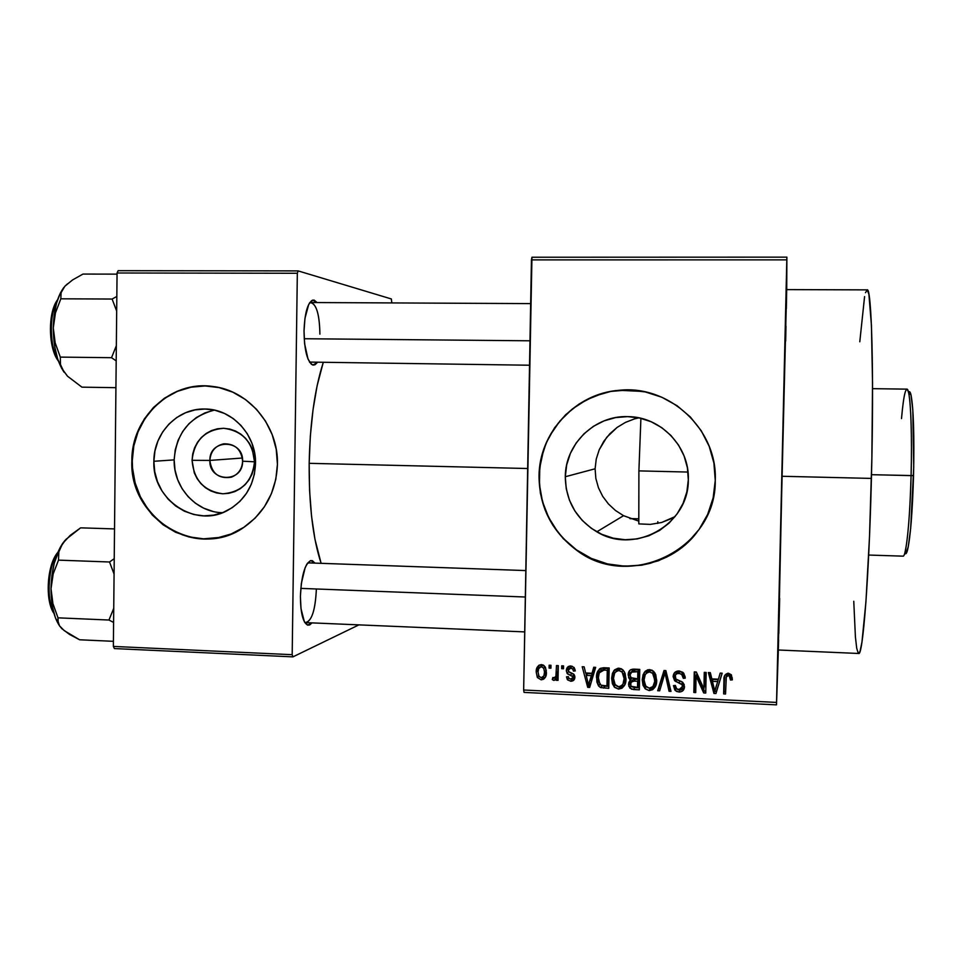 <?xml version="1.0" encoding="UTF-8"?>
<svg xmlns="http://www.w3.org/2000/svg" width="962" height="962" viewBox="0 0 962 962"><rect width="100%" height="100%" fill="white"/><g stroke="black" fill="none" stroke-linecap="round" stroke-linejoin="round"><path stroke-width="1.44" d="M785.329 332.179L786.315 286.568L785.329 332.179M778.595 622.775L777.38 671.428L778.595 622.775M209.86 460.425C208.778 482.407 243.097 483.333 242.616 461.207L254.521 461.796C252.236 481.565 241.654 492.219 222.775 493.783C204.028 491.173 193.795 480.014 192.063 460.317L209.86 460.425L242.376 458.02L209.86 460.425C210.618 451.37 215.223 445.839 223.677 443.831C234.993 443.59 241.306 449.386 242.616 461.207C242.099 469.107 238.323 474.434 231.289 477.2C218.819 479.112 211.676 473.52 209.86 460.425L192.063 460.317L192.725 453.956L194.565 447.871L197.499 442.292L201.419 437.421L206.181 433.453L211.604 430.531L217.472 428.787L223.569 428.282L229.665 429.028L235.51 431.024L240.897 434.163L245.599 438.347L249.447 443.41L252.284 449.158L254.521 461.796L253.836 468.193L251.96 474.314L248.99 479.918L245.021 484.788L240.223 488.732L234.764 491.618L228.884 493.314L222.775 493.783L216.703 492.989L210.882 490.969L205.543 487.806L200.878 483.609L197.078 478.571L194.276 472.859L192.063 460.317C194.24 440.68 204.738 430.014 223.569 428.282C242.424 430.748 252.741 441.919 254.521 461.796L242.616 461.207C243.651 439.105 209.295 438.407 209.86 460.425M214.346 410.101C189.622 416.69 176.226 433.285 174.17 459.884L153.872 461.291C153.619 433.056 177.597 408.177 204.69 409.018C231.998 408.67 256.469 434.848 255.519 463.72L254.389 474.182L251.347 484.175L246.476 493.314L240.007 501.262L232.167 507.695L223.28 512.373L213.696 515.127L203.764 515.848L193.891 514.526L184.427 511.219L175.757 506.048L168.194 499.218L162.025 490.993L157.479 481.697L154.726 471.669L153.872 461.291L154.954 450.95L157.924 441.041L162.662 431.95L169.023 424.001L176.743 417.52L185.546 412.746L195.094 409.884L205.014 409.03L214.935 410.233L224.483 413.456L233.261 418.578L240.945 425.408L247.234 433.67L251.864 443.061L254.665 453.21L255.519 463.72C254.461 484.74 245.214 500.276 227.766 510.305C195.466 528.787 152.068 499.651 153.872 461.291L174.17 459.884C173.328 487.289 196.188 512.409 222.487 512.686M205.279 385.93L191.077 387.193L177.429 391.342L164.863 398.196L153.848 407.479L144.781 418.855L138.023 431.854L133.802 446.007L132.275 460.774C130.519 507.599 175.998 547.847 219.901 537.409L203.499 538.828L189.37 536.904L182.503 534.86L169.504 528.739L157.864 520.105L148.028 509.295L140.356 496.717L135.125 482.84L132.54 468.205L132.275 460.774C131.818 419.324 168.013 383.08 207.876 386.015L207.864 386.015M277.429 464.285C276.31 491.101 265.284 512.012 244.348 526.996C198.292 560.618 128.932 518.975 131.866 460.798L133.093 475.625L137.013 489.947L143.494 503.246L152.297 515.007L163.095 524.783L175.481 532.202L188.997 536.976L203.126 538.9L217.352 537.902L231.096 533.994L243.855 527.32L255.11 518.133L264.418 506.758L271.416 493.638L275.817 479.292L277.429 464.285L276.214 449.194L272.186 434.62L265.524 421.14L256.493 409.283L245.454 399.507L232.84 392.183L219.144 387.602L204.918 385.918L190.704 387.169L177.044 391.318L164.478 398.184L153.451 407.479L144.384 418.855L137.614 431.866L133.393 446.019L131.866 460.798C131.289 417.484 170.863 380.363 212.301 386.411C248.497 390.103 278.607 425.841 277.429 464.285M688.323 479.773C688.996 524.711 634.547 555.122 596.813 531.806C576.238 519.155 565.74 500.805 565.295 476.743L595.105 468.783L595.851 478.463L598.46 487.794L602.693 496.344L608.429 503.968L615.403 510.437L623.544 515.692L638.768 521.139L623.46 515.644L615.403 510.437L608.429 503.968L602.693 496.344L598.46 487.794L595.851 478.463L595.105 468.783L596.248 459.054L599.206 449.795L603.823 441.257L609.872 433.742L617.099 427.429L625.384 422.426L634.391 418.927L625.384 422.426L617.099 427.429L606.673 437.373L599.206 449.795L596.248 459.054L595.105 468.783L565.295 476.743L566.69 464.838L570.358 453.439L576.178 442.977L583.934 433.838L593.326 426.37L604.016 420.887L615.596 417.592L627.621 416.618L639.634 418.025L651.154 421.741L661.76 427.657L671.007 435.545L678.547 445.093L684.078 455.94L687.385 467.652L688.323 479.773L686.868 491.835L683.08 503.354L677.104 513.888L669.179 523.027L659.619 530.423L648.821 535.786L637.169 538.924L625.144 539.73L613.203 538.167L601.791 534.331L591.353 528.342L582.275 520.454L574.879 510.978L569.468 500.252L566.233 488.696L565.295 476.743C565.223 443.963 594.949 415.175 628.018 416.63C660.81 416.69 689.73 446.765 688.323 479.773M671.933 518.398L661.519 522.522L650.348 524.386L638.816 523.893L650.348 524.386L661.519 522.522L675.047 516.618M642.772 391.426L619.336 390.307C575.529 393.362 539.237 432.696 539.213 476.106L539.033 476.142C539.069 432.708 575.372 393.35 619.215 390.283C669.299 384.62 717.64 429.497 715.259 480.483L713.912 463.059L709.162 446.236L701.202 430.675L690.343 416.979L677.044 405.687L661.808 397.234L645.261 391.931L628.042 389.971L610.822 391.414L594.251 396.188L578.98 404.088L565.572 414.79L554.521 427.874L546.224 442.857L541.005 459.151L539.033 476.142L540.379 493.217L544.997 509.716L552.705 525.036L563.239 538.6L576.202 549.891L591.101 558.477L607.407 564.033L624.494 566.305L641.726 565.211L658.417 560.762L673.941 553.102L687.674 542.544L699.073 529.449L707.683 514.345L713.155 497.799L715.259 480.483C716.377 549.194 629.04 591.426 576.106 549.831C551.683 531.264 539.321 506.709 539.033 476.142L539.213 476.106C539.502 506.637 551.851 531.18 576.262 549.735C612.674 576.935 669.227 569.312 696.825 532.467M529.533 365.223L309.536 362.085L312.77 365.031C307.251 361.748 304.341 350.372 304.028 330.892L304.605 343.699L307.996 358.994L311.387 364.285L313.239 365.115L315.091 364.706L317.147 362.686L312.77 365.031M304.533 622.077L305.399 622.498C311.616 621.488 315.271 610.509 316.342 589.562C315.404 609.355 311.989 620.382 306.072 622.63L304.533 622.077M312.049 622.883L307.599 625.096C302.946 622.498 300.553 612.926 300.409 596.368L300.998 608.633L304.389 621.801L307.792 625.156L309.644 624.963L312.049 622.883M786.663 289.61L782.058 476.274L871.416 478.415C874.145 373.412 871.596 286.087 867.087 289.875L786.663 289.61L776.502 704.857L778.342 649.999L858.645 653.475C862.77 656.842 868.999 578.523 871.416 478.415L782.058 476.274L778.294 649.999M309.175 463.323L527.657 468.518L309.175 463.323L309.584 490.512L311.556 516.221L314.959 539.261L321.116 563.335C312.915 538.395 308.934 505.062 309.175 463.323C310.017 422.967 314.682 389.442 323.16 362.758L317.099 385.834L313.035 409.704L310.341 435.942L309.175 463.323M531.95 257.239L786.88 257.143L786.724 289.61L786.88 257.143L531.95 257.239L531.445 259.884L786.808 259.872L776.55 702.416L523.653 690.007L531.95 257.239M524.062 692.399L776.502 704.857L786.88 257.143L786.808 259.872L531.445 259.884L523.653 690.007L776.55 702.416L776.502 704.857L524.062 692.399L523.653 690.007L524.062 692.399M549.146 665.211L549.098 668.109L550.925 668.193L550.985 665.295L549.146 665.211L549.098 668.109L550.925 668.193L550.985 665.295L549.146 665.211M561.712 665.8L561.664 668.686L563.504 668.77L563.552 665.884L561.712 665.8L561.664 668.686L563.504 668.77L563.552 665.884L561.712 665.8M593.734 667.267L592.015 673.268L585.63 672.979L584.15 666.834L582.214 666.738L587.71 687.337L589.658 687.433L595.67 667.363L593.734 667.267L592.015 673.268L585.63 672.979L584.15 666.834L582.214 666.738L587.71 687.337L589.658 687.433L595.67 667.363L593.734 667.267M624.278 671.62L621.368 668.758L618.193 668.181L614.634 669.829L612.457 673.28L611.628 678.282L612.397 683.766L614.67 687.421L618.566 689.105L621.981 688.215L624.386 685.629L625.937 679.605L625.084 673.28L623.172 670.129L618.999 668.169L613.612 671.043L611.628 678.282L614.033 686.748L618.566 689.105C623.773 687.974 626.238 684.511 625.973 678.703L624.278 671.62L625.24 677.404M654.966 673.039L652.044 670.177L648.039 669.708L645.261 671.236L643.073 674.711L642.219 679.725L642.989 685.233L645.286 688.888L649.206 690.584L652.645 689.694L655.062 687.096L656.625 681.06L655.783 674.711L653.571 671.26L649.651 669.576L644.227 672.462L642.219 679.725L644.985 688.6L649.206 690.584C654.449 689.453 656.938 685.978 656.673 680.158L654.966 673.039M679.124 670.935L674.819 672.402L673.123 676.623L674.651 680.759L682.347 684.86L682.106 688.299L679.701 689.622L676.731 688.84L675.36 685.449L673.472 685.617L674.855 690.043L676.719 691.498L679.569 692.027L682.166 691.293L683.657 689.766L684.222 684.619L682.455 682.106L675.841 678.98L675.3 675.252L676.755 673.713L679.821 673.46L682.178 674.891L683.333 678.342L685.221 678.174L685.209 677.513L683.741 673.208L679.124 670.935C675.42 671.031 673.424 672.919 673.123 676.623L674.735 680.831L682.07 684.379L682.623 686.495L679.004 689.622L676.563 688.696L675.36 685.449L673.472 685.617L675.324 690.548L679.016 692.027C682.455 691.906 684.283 690.115 684.499 686.664L682.792 682.383L675.973 679.112L675.011 676.671C675.264 674.398 676.551 673.28 678.907 673.328L681.745 674.446L683.333 678.342L685.221 678.174L682.936 672.366L679.124 670.935M720.189 673.099L718.41 679.184L711.844 678.883L710.329 672.642L708.345 672.558L713.948 693.446L715.944 693.542L722.185 673.196L720.189 673.099L718.41 679.184L711.844 678.883L710.329 672.642L708.345 672.558L713.948 693.446L715.944 693.542L722.185 673.196L720.189 673.099M731.373 674.807L727.837 673.22L724.723 675.42L723.64 693.915L725.54 694.011L726.31 676.767L727.585 675.697L729.256 675.925L730.483 680.026L732.395 679.845L731.373 674.807L728.414 673.208C725.059 673.905 723.568 676.13 723.941 679.906L723.64 693.915L725.54 694.011L726.19 677.08L728.27 675.625L729.328 675.985L730.483 680.026L732.395 679.845L731.373 674.807M704.28 672.366L703.919 688.852L696.308 671.993L694.275 671.909L693.83 692.472L695.718 692.568L696.079 676.07L703.703 692.953L705.735 693.049L706.18 672.45L704.28 672.366L703.919 688.852L696.308 671.993L694.275 671.909L693.83 692.472L695.718 692.568L696.079 676.07L703.703 692.953L705.735 693.049L706.18 672.45L704.28 672.366M664.02 670.514L657.695 690.728L659.667 690.824L665.007 672.955L669.059 691.281L671.007 691.377L665.86 670.598L664.02 670.514L657.695 690.728L659.667 690.824L665.007 672.955L669.059 691.281L671.007 691.377L665.86 670.598L664.02 670.514M633.97 669.131L630.555 669.768L628.535 672.546L628.667 677.789L630.627 679.99L628.823 682.371L628.811 686.207L631.517 689.201L639.345 689.838L639.766 669.396L633.97 669.131C630.23 669.119 628.294 671.031 628.174 674.867L629.545 679.172L630.627 679.99L628.523 684.174L629.894 688.107L633.549 689.562L639.345 689.838L639.766 669.396L633.97 669.131M603.739 667.736L600.324 668.362L598.003 670.899L596.632 675.937L596.909 682.094L598.484 685.798L600.336 687.433L608.766 688.359L609.174 667.977L603.739 667.736C598.568 668.578 596.175 671.897 596.536 677.693L598.629 686.002L600.649 687.589L608.766 688.359L609.174 667.977L603.739 667.736M570.887 665.957L567.568 667.159L566.353 670.947L567.52 673.857L572.931 676.755L572.847 678.246L571.067 679.136L568.963 678.402L568.338 676.647L566.498 676.827L567.64 679.942L571.091 681.252L573.725 680.242L574.843 676.358L573.592 674.061L568.65 671.596L568.386 669.299L571.284 668.121L572.715 668.975L573.448 671.091L575.288 670.911L574.098 667.484L570.887 665.957C568.013 666.065 566.51 667.592 566.353 670.514L567.087 673.364L572.787 676.502L573.063 677.44L570.646 679.136L568.843 678.234L568.338 676.647L566.498 676.827L567.303 679.521L570.67 681.24C573.304 681.204 574.711 679.869 574.903 677.236L574.146 674.651L568.518 671.416L568.205 670.225L570.719 668.061L572.787 669.083L573.448 671.091L575.288 670.911L574.146 667.544L570.887 665.957M556.481 665.548L555.928 676.19L554.713 677.729L552.849 677.501L552.284 679.569L553.763 680.411L555.194 679.906L556.24 677.933L556.204 680.29L558.032 680.374L558.309 665.632L556.481 665.548L555.928 676.19L554.16 677.825L552.849 677.501L552.284 679.569L554.016 680.447L556.24 677.933L556.204 680.29L558.032 680.374L558.309 665.632L556.481 665.548M541.45 664.598L538.985 665.223L537.265 667.099L536.219 672.125L537.493 677.621L541.161 679.833L543.59 679.232L545.31 677.404L546.404 672.45L545.49 667.424L543.843 665.439L541.45 664.598C537.698 665.391 535.954 667.905 536.219 672.125L537.277 677.272L541.161 679.833C544.877 679.076 546.62 676.611 546.404 672.45L545.213 666.943L541.45 664.598M657.828 521.657L657.707 523.424M114.382 648.568L292.929 656.866L358.934 624.867L292.929 656.866L292.183 654.689L113.36 646.416L117.063 272.992L297.33 273.268L292.183 654.689L297.33 273.268L298.148 270.899L391.354 298.954L391.811 302.922L391.354 298.954L298.148 270.899L118.134 270.683L298.148 270.899L297.33 273.268L117.063 272.992L118.134 270.683L117.063 272.992L113.36 646.416L292.183 654.689L292.929 656.866L114.382 648.568L113.36 646.416L114.382 648.568M311.375 300.817L312.061 300.829L311.375 300.817M314.935 563.107L312.373 560.69L310.534 560.63L306.842 564.189L305.134 567.712L301.334 583.549L300.409 596.368C301.359 575.889 304.798 563.96 310.726 560.569L314.935 563.107M317.123 302.561L314.141 300.108L312.277 300.276L308.742 304.329L304.954 318.35L304.028 330.892C304.714 313.083 307.612 302.826 312.722 300.12L317.123 302.561M309.487 303.03L311.087 302.525C316.666 304.714 319.6 315.259 319.901 334.163C319.504 314.129 316.33 303.607 310.389 302.621L309.487 303.03M310.726 560.569L307.395 563.335L308.982 562.902M785.653 341.137L785.978 326.178M786.351 308.537L786.675 290.175M778.378 648.16L778.619 639.971M778.787 633.609L779.677 598.484M865.499 292.688L867.255 289.911L868.89 294.252L871.428 325.108L872.534 382.96L871.861 458.465L869.504 536.688L865.944 601.767L861.952 642.147L860.028 651.382L858.633 653.475M858.26 653.27L856.697 648.196L855.398 636.784L853.763 601.262M859.787 341.799L864.585 296.585M636.808 390.548L628.162 389.995M619.504 390.295L610.942 391.438M602.549 393.41L586.567 399.771L572.162 409.115L559.884 421.055L550.18 435.149L546.404 442.833L543.398 450.853L539.778 467.556L539.466 484.668L542.46 501.515L548.653 517.496L557.804 531.998L563.395 538.516L576.346 549.795L591.245 558.381L607.539 563.924L624.615 566.197L641.822 565.103L650.276 563.287L666.45 557.214L681.144 548.075M687.746 542.448L693.758 536.195M638.804 417.845L634.391 418.927M214.177 410.137L204.918 412.914L196.38 417.532L188.877 423.797L182.708 431.493L178.102 440.295L175.216 449.879L174.17 459.884L175 469.937L177.669 479.641L182.071 488.648L188.059 496.596L195.382 503.21L203.8 508.213L212.975 511.411M730.892 678.102L732.335 677.982L730.892 678.114L730.483 680.026L730.892 678.114L729.737 674.097L728.691 673.749L728.27 675.625L728.691 673.749L726.623 675.204L726.19 677.08L726.466 675.865M724.446 676.863L724.085 691.918L725.588 691.991L724.085 691.918L723.64 693.915L724.566 675.805M727.392 674.121L728.342 673.761M728.691 673.749L729.364 673.893M729.665 674.049L730.338 674.819M730.483 675.12L730.867 677.44M722.089 673.184L715.944 693.542L716.462 691.546L714.477 691.45L713.948 693.446L714.477 691.45L709.415 672.606L714.477 691.45L716.462 691.546L722.089 673.184M712.962 679.412L718.217 679.653L714.862 691.341L715.379 689.357L714.862 691.341L712.433 681.324L712.962 679.412L712.433 681.324L717.724 681.565L718.217 679.653L712.962 679.412M705.771 691.029L704.304 690.957L703.703 692.953L704.304 690.957L696.728 674.206L696.079 676.07L696.728 674.206L704.304 690.957L705.771 691.029M695.766 690.548L694.504 690.488L693.83 692.472L694.901 671.933L694.504 690.488L695.766 690.548M704.521 686.88L704.833 672.39L704.521 686.88M683.79 674.651L684.078 676.466L685.076 676.37L684.078 676.466L683.333 678.342L684.078 676.466L682.503 672.594L679.677 671.488L678.907 673.328L679.677 671.488L675.841 674.41M684.391 687.818L679.785 690.043L679.016 692.027L679.785 690.043L676.118 688.576L674.482 685.533L675.661 688.071L678.054 689.73L680.88 690.007L683.741 688.636M682.671 686.603L683.369 684.559L682.623 686.495L683.369 684.559L682.816 682.455L682.07 684.379L682.659 682.262L683.369 684.559M680.687 681.216L681.457 681.529L679.906 680.952L679.124 682.864L679.906 680.952L676.683 679.737L675.877 681.637L676.683 679.737L675.54 678.932L673.941 674.747L673.123 676.623L674.146 673.232L674.061 676.238L675.456 678.859L679.906 680.952M675.889 674.085L676.094 673.4M676.935 672.258L678.234 671.608M680.134 671.524L682.936 673.039M670.502 689.333L669.059 691.281L669.901 689.309L666.546 674.362L665.68 676.226L666.546 674.362L665.872 671.115L665.007 672.955L665.872 671.115L670.502 689.333M660.269 688.84L658.621 688.756L657.695 690.728L664.333 670.526L658.621 688.756L660.269 688.84M651.971 688.443L655.807 685.497L650.192 688.624L649.206 690.584L650.192 688.624L645.995 686.652L643.253 677.837L642.219 679.725L644.287 672.378L643.386 680.483M643.506 681.349L646.296 686.94L651.106 688.6M646.26 672.787L649.254 670.286L652.489 670.67M653.042 671.019L654.737 673.039M655.23 674.194L655.735 677.501M655.663 679.533L654.665 683.513M654.184 684.283L655.735 678.138L654.797 680.038C655.122 684.559 653.27 687.277 649.242 688.191L646.091 686.676L644.793 684.535L644.083 679.869C643.843 675.504 645.682 672.871 649.615 671.981L650.601 670.141L645.779 673.833M649.615 671.981L652.597 673.304L654.797 680.038L655.735 678.138L653.559 671.452L650.601 670.141L649.615 671.981L652.08 672.871L653.787 674.903L654.725 681.433L652.933 686.579L649.242 688.191L645.466 685.894L644.083 679.869L645.237 674.639L647.041 672.666L649.615 671.981M639.381 687.83L634.643 687.602L633.549 689.562L634.643 687.602L631.517 686.627L639.381 687.83M631.072 686.219L629.653 682.262L628.523 684.174L629.918 680.555L629.713 683.285L631.072 686.219M631.673 678.222L630.627 679.99L631.673 678.222M629.401 671.849L630.627 677.248L629.316 673.015L628.174 674.867L629.785 670.382M632.202 670.358L634.499 669.672M634.98 669.684L633.886 671.512L637.842 671.692L638.912 669.865L633.056 669.853L631.95 671.68L633.886 671.512L634.98 669.684L638.912 669.865L638.768 676.983L638.912 669.865L637.842 671.692L637.698 678.871L638.768 676.983L637.698 678.871L630.952 677.669L630.038 674.927L633.056 669.853L631.276 672.029M631.601 681.144L633.297 679.292L631.553 681.469M633.525 679.244L638.72 679.364L638.588 685.425L638.72 679.364L637.65 681.252L637.529 687.361L638.588 685.425L637.529 687.361L631.144 686.303L630.387 683.934L633.297 679.292L632.19 681.192L634.15 681.084L635.233 679.196L633.297 679.292M634.15 681.084L637.65 681.252L638.72 679.364L635.233 679.196L634.15 681.084L637.65 681.252L637.529 687.361L632.455 687L630.928 686.038L630.795 682.226L634.15 681.084M624.494 685.124L619.768 687.157L618.566 689.105L619.768 687.157L617.051 686.339L620.658 687.133M613.131 679.906L614.237 683.248L612.878 676.406L611.628 678.282L612.878 676.406L614.237 670.237L612.998 674.518L612.998 679.04M621.536 686.976L622.21 686.76M623.16 686.267L623.869 685.738M616.618 670.298L617.616 669.432M618.193 669.107L622.041 669.263M622.582 669.612L620.165 668.734L615.572 671.933M624.771 672.775L625.276 676.07M625.204 678.078L624.603 681.12M624.206 682.07L623.436 683.188M623.328 683.309L625.276 676.707L624.11 678.583C624.434 683.092 622.594 685.798 618.602 686.712L615.271 684.992L613.479 678.426C613.239 674.073 615.067 671.44 618.963 670.55L620.165 668.734L618.963 670.55L622.125 672.089L624.11 678.583L625.276 676.707M604.244 686.134L608.814 686.363L604.882 686.171L603.571 688.107L604.882 686.171L601.984 685.653L600.649 687.589L601.984 685.653L601.382 685.353L602.681 685.882M599.35 669.083L597.883 675.841L598.821 682.01L597.883 675.841L596.536 677.693L597.883 675.841L599.386 669.023M600.697 670.706L601.25 669.756M603.018 668.518L608.549 668.47L608.249 683.97L608.549 668.47L607.275 670.273L606.962 685.894L608.249 683.97L606.962 685.894L601.046 685.197L599.915 684.222L598.376 677.813L599.218 672.871L603.932 670.129L605.242 668.313L600.649 670.839M603.932 670.129L607.275 670.273L608.549 668.47L605.242 668.313L603.932 670.129L607.275 670.273L606.962 685.894L601.046 685.197L598.641 681.3L598.436 676.551L599.518 672.197L601.022 670.598L603.932 670.129M590.247 685.461L589.129 685.413L587.71 687.337L588.96 684.764L590.247 685.461M586.399 675.144L585.822 672.979L586.399 675.144M593.41 671.44L592.015 673.268L594.588 667.315L593.41 671.44M590.921 679.569L592.748 673.773L589.514 681.457L590.921 679.569M587.638 673.532L592.748 673.773L591.353 675.625L588.588 685.269L590.007 683.357L588.588 685.269L586.207 675.384L587.638 673.532L586.207 675.384L591.353 675.625L592.748 673.773L587.638 673.532M574.963 669.275L573.448 671.091L574.951 669.215M572.258 666.269L569.805 667.965M574.627 678.835L572.21 679.364L570.67 681.24L572.21 679.364L570.911 679.136L574.591 678.859M573.28 677.176L574.567 675.408M573.953 674.422L572.486 676.19L573.953 674.422M570.033 672.606L573.701 674.146L571.945 673.412L570.406 675.252L571.945 673.412L569.612 672.39M568.241 670.791L567.929 668.71L566.353 670.514L568.374 666.51L568.241 670.791M574.579 675.589L573.797 676.971M570.875 666.51L571.789 666.281M563.54 666.919L561.664 668.686L563.287 665.872L563.54 666.919M558.068 678.426L556.204 680.29L557.84 678.414L557.888 676.082L556.24 677.933L557.888 676.082L558.068 678.426M555.988 678.547L554.016 680.447L555.663 678.571L554.064 677.813L555.988 678.547M553.871 677.789L552.284 679.569L553.871 677.789M556.144 675.937L557.575 674.338L555.928 676.19L557.575 674.338L557.972 671.368L556.337 673.196L557.972 671.368L558.08 665.632L557.744 673.616M550.961 666.329L549.098 668.109L550.805 665.295L550.961 666.329M545.334 677.356L542.905 677.969L541.161 679.833L542.905 677.969L541.642 677.717L545.334 677.356M538.492 666.678L538.047 671.969L537.998 670.322L536.219 672.125L537.998 670.322L539.153 665.115M539.045 665.319L538.756 665.92M540.897 666.101L541.498 665.476M541.846 665.223L542.941 664.922L540.452 666.834M543.975 675.721L546.284 670.574L544.564 672.378C544.793 675.216 543.686 676.995 541.257 677.729L538.828 676.106L538.047 672.065C537.83 669.239 538.936 667.448 541.353 666.702L543.049 664.97L541.353 666.702L543.746 668.253L544.564 672.378L546.296 670.213M546.248 671.44L544.925 675.059M715.812 687.481L714.862 691.341L712.433 681.324L717.724 681.565L715.812 687.481M637.698 678.871L631.072 677.789L630.038 674.927L631.084 672.185L637.842 671.692L637.698 678.871M618.602 686.712L614.85 684.427L613.479 678.426L614.622 673.208L616.401 671.248L618.963 670.55L621.416 671.44L623.111 673.472L624.11 678.583L623.027 683.982L621.236 686.014L618.602 686.712M589.514 681.457L588.588 685.269L586.207 675.384L591.353 675.625L589.514 681.457M541.257 677.729L539.009 676.394L538.047 672.065L538.684 668.626L541.137 666.702L543.602 668.037L544.564 671.476L543.927 675.817L541.257 677.729M868.674 555.05L903.029 556.156C906.12 557.431 909.992 520.394 911.086 475.625C909.896 514.586 907.827 540.307 904.869 552.765L907.431 550.456C910.353 538.311 912.397 513.359 913.551 475.601L871.512 474.687L911.086 475.625C912.361 428.799 910.208 387.818 906.901 389.141L872.546 388.66M904.797 553.018C905.627 554.581 906.505 553.727 907.431 550.456M640.908 418.314L638.9 470.887L688.01 472.053L638.9 470.887L638.816 523.893M640.908 418.398L638.9 470.887L638.792 522.582M901.502 418.578C903.811 392.977 906.18 384.331 908.585 392.616C910.942 402.32 912.096 437.999 911.086 475.625L913.551 475.601C914.369 435.245 913.539 408.393 911.038 395.045C910.268 391.738 909.427 390.849 908.525 392.364L909.86 391.919L910.99 394.817L912.806 409.824L913.732 467.231L910.677 528.246L908.224 547.005L905.699 553.775M117.051 274.134L82.972 274.074L117.051 274.134M68.795 282.972L64.875 286.231L61.099 292.676L60.822 298.809L55.447 312.915L53.283 327.91C53.463 347.054 57.071 361.844 64.117 372.27L60.474 364.526L60.305 357.106L55.183 342.905L53.283 327.91C53.728 309.836 57.275 296.308 63.949 287.325L60.209 293.35L56.542 303.15L54.173 314.959L53.283 327.91L54.846 347.378L57.696 358.982L61.736 368.494L67.496 376.202L81.926 387.157L115.933 387.674L81.926 387.157L67.496 376.202L61.796 368.374L60.474 364.526L60.305 357.106L111.532 357.696L116.342 345.707L111.532 357.696L60.305 357.106L55.183 342.905L53.283 327.91L55.447 312.915L60.822 298.809L112.109 299.038L116.835 296.464L112.109 299.038L60.822 298.809L61.099 292.676L64.875 286.231L72.559 279.942L82.972 274.074L72.559 279.942L64.875 286.243L67.484 283.838M112.109 299.038L116.691 311.135L112.109 299.038M111.532 357.696L116.198 360.882L111.532 357.696M56.974 301.671C49.002 315.079 49.447 345.731 57.756 359.187C49.868 348.821 48.942 313.023 56.974 301.671M57.323 358.898L52.994 348.725L50.697 335.63L50.445 328.619L51.804 315.115L53.343 309.163L57.203 300.914M304.208 338.732L529.978 340.801L304.208 338.732M525.336 597.017L300.805 588.383L525.336 597.017M638.732 518.807L629.845 518.554M114.526 528.92L80.628 527.837L114.526 528.92M114.237 558.682L109.524 561.988L58.514 560.137L58.814 551.972L62.59 543.506L70.25 535.341L80.628 527.837L65.981 539.357L60.161 547.51L54.269 563.143L51.912 575.625L51.022 588.72L53.175 573.941L58.514 560.137L109.524 561.988L114.081 574.098L109.524 561.988L114.237 558.682M64.382 630.735L79.593 639.778L113.42 641.317L79.593 639.778L69.408 634.367L61.833 628.655L59.524 625.829L57.744 620.406L58.009 617.832L108.959 620.033L113.744 608.309L108.959 620.033L58.009 617.832L52.91 603.619L51.022 588.72L52.585 607.371L55.423 617.808L59.464 625.781M108.959 620.033L113.6 622.438L108.959 620.033M64.298 630.687L59.524 625.829L58.201 623.075L58.009 617.832L52.91 603.619L51.022 588.72L53.175 573.941L58.514 560.137L58.814 551.972L60.185 547.775L65.127 540.283L62.59 543.506C55.387 554.653 51.527 569.72 51.022 588.72C51.106 605.363 54.04 617.881 59.836 626.298M57.119 554.184C48.112 567.135 46.164 598.015 53.535 611.7C45.755 599.338 49.038 563.335 57.119 554.184M52.718 610.63L50.77 605.807L48.473 593.686L48.593 579.894L51.106 566.654L55.592 556.096M596.813 531.806L623.544 515.692M305.399 622.498L307.599 625.096M305.471 622.594L304.834 622.57L305.471 622.594M310.534 362.602L309.872 362.59L310.534 362.602M310.473 302.525L309.812 302.525L310.473 302.525M308.381 562.878L525.817 570.574M310.389 302.621L312.722 300.12M729.328 675.985L729.737 674.097M681.745 674.446L682.503 672.594M675.324 690.548L676.118 688.576M681.842 684.126L682.587 682.214M674.735 680.831L675.54 678.932M644.985 688.6L645.995 686.652M652.597 673.304L653.559 671.452M629.894 688.107L631.024 686.159M629.545 679.172L630.663 677.308M614.033 686.748L615.199 684.908M622.125 672.089L623.292 670.261M598.629 686.002L599.891 684.198M572.787 669.083L574.122 667.52M567.303 679.521L568.65 677.909M572.787 676.502L574.218 674.759M567.087 673.364L568.626 671.56M537.277 677.272L538.672 675.817M543.746 668.253L545.129 666.81M908.585 392.616L911.038 395.045M58.405 361.039C48.22 348.4 47.703 312.409 57.564 299.807M311.087 302.525L530.651 303.607M524.699 631.902L306.072 622.63M630.158 518.674L638.732 518.927M54.028 613.528C44.733 600.601 47.03 564.429 57.828 552.416"/></g></svg>
